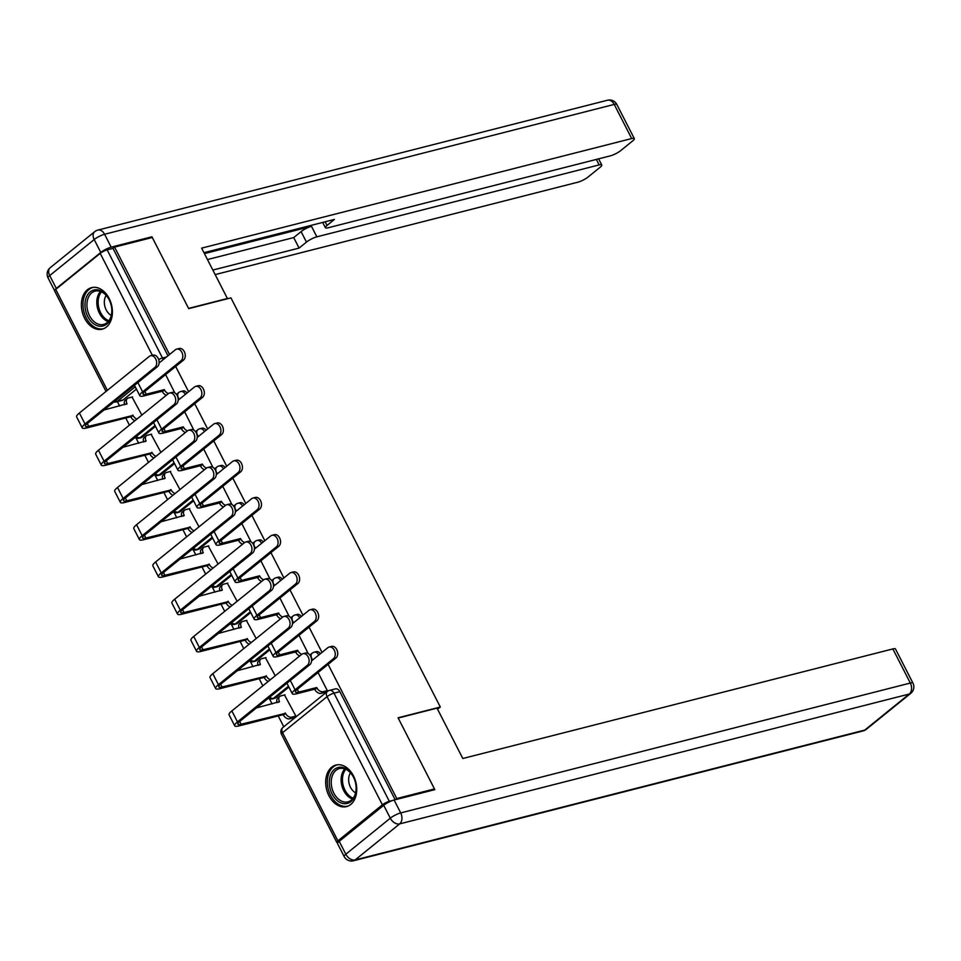 <?xml version="1.0" encoding="UTF-8"?>
<svg xmlns="http://www.w3.org/2000/svg" width="961" height="961" viewBox="0 0 961 961"><rect width="100%" height="100%" fill="white"/><g stroke="black" fill="none" stroke-linecap="round" stroke-linejoin="round"><path stroke-width="1.44" d="M328.95 795.768A21.43 15.064 -104.3 0 0 346.513 806.603A21.43 15.064 -104.3 0 0 353.48 775.899A21.43 15.064 -104.3 0 0 335.918 765.064A21.43 15.064 -104.3 0 0 328.95 795.768M84.64 318.331A21.43 15.064 -104.3 0 0 102.19 329.179A21.43 15.064 -104.3 0 0 109.158 298.475A21.43 15.064 -104.3 0 0 91.607 287.627A21.43 15.064 -104.3 0 0 84.64 318.331M117.386 401.614L119.644 406.022M125.771 418.011L129.435 425.158M136.066 438.12L138.696 443.261M144.835 455.25L148.487 462.397M155.117 475.359L157.76 480.5M163.887 492.488L167.55 499.636M174.181 512.597L176.812 517.739M182.938 529.727L186.602 536.875M193.233 549.836L195.864 554.977M202.002 566.966L205.654 574.113M212.285 587.075L214.928 592.216M221.054 604.205L224.718 611.352M231.349 624.314L233.979 629.455M240.118 641.443L243.77 648.591M250.401 661.552L253.043 666.694M259.17 678.682L262.834 685.83M269.464 698.791L272.095 703.945M278.222 715.921L283.771 726.768M136.438 389.121L123.164 399.872L117.29 401.362A5.502 3.868 75.7 0 1 116.209 401.914L122.083 400.425A5.502 3.868 -104.3 0 0 123.164 399.872M395.307 799.72L396.773 798.543L434.468 788.933L398.07 717.795L440.318 707.032L230.94 297.874L188.692 308.637L152.294 237.499L114.587 247.109L169.544 354.501M396.773 798.543L328.109 664.375M321.995 652.423L309.058 627.125M302.943 615.184L290.006 589.886M283.891 577.945L270.942 552.647M264.828 540.707L251.89 515.408M245.776 503.468L232.826 478.17M226.712 466.229L213.774 440.931M207.66 428.978L194.723 403.692M188.608 391.74L175.659 366.453M106.034 391.427L54.621 290.955A5.502 1.201 -27.1 0 1 55.726 289.417L100.208 253.38A5.502 1.201 -27.1 0 1 107.139 249.872L162.481 358.009A5.502 3.868 75.7 0 1 163.106 359.726M114.587 247.109L113.014 248.382L107.139 249.872M392.749 800.429L389.325 801.306A5.502 1.201 152.9 0 0 382.394 804.813L337.9 840.851A5.502 1.201 152.9 0 0 336.806 842.389A5.502 1.201 152.9 0 0 337.936 842.557M434.468 788.933L433.015 790.11M293.441 717.843L295.904 716.137L284.504 694.971M308.169 653.528L298.991 635.281M275.242 675.775L265.452 657.732M289.117 616.289L279.939 598.042M256.191 638.536L246.388 620.494M270.053 579.051L260.887 560.804M237.139 601.298L227.337 583.255M251.001 541.812L241.824 523.565M218.075 564.059L208.285 546.016M231.937 504.561L222.772 486.326M199.023 526.82L189.221 508.777M212.886 467.322L203.708 449.075M179.971 489.581L170.169 471.539M193.834 430.084L184.656 411.837M160.907 452.343L151.105 434.3M174.77 392.845L165.604 374.598M155.49 426.36L142.216 437.111L140.138 437.639A5.502 3.868 75.7 0 1 139.045 438.192L141.135 437.663A5.502 3.868 -104.3 0 0 142.216 437.111M174.542 463.598L161.28 474.35L159.19 474.878A5.502 3.868 75.7 0 1 158.109 475.431L160.187 474.902A5.502 3.868 -104.3 0 0 161.28 474.35M193.605 500.837L180.332 511.588L178.253 512.117A5.502 3.868 75.7 0 1 177.16 512.669L179.251 512.141A5.502 3.868 -104.3 0 0 180.332 511.588M212.657 538.076L199.395 548.827L197.305 549.356A5.502 3.868 75.7 0 1 196.224 549.908L198.302 549.38A5.502 3.868 -104.3 0 0 199.395 548.827M231.709 575.315L218.447 586.066L216.357 586.594A5.502 3.868 75.7 0 1 215.276 587.147L217.366 586.618A5.502 3.868 -104.3 0 0 218.447 586.066M250.773 612.565L237.499 623.305L235.421 623.833A5.502 3.868 75.7 0 1 234.328 624.386L236.418 623.857A5.502 3.868 -104.3 0 0 237.499 623.305M269.825 649.804L256.563 660.543L254.473 661.072A5.502 3.868 75.7 0 1 253.392 661.624L255.47 661.096A5.502 3.868 -104.3 0 0 256.563 660.543M288.889 687.043L275.615 697.782L273.537 698.323A5.502 3.868 75.7 0 1 272.443 698.863L274.534 698.335A5.502 3.868 -104.3 0 0 275.615 697.782M437.591 709.23L440.318 707.032M324.878 692.388L327.341 690.671L318.055 672.52M141.856 415.092L132.053 397.061M186.999 393.049A5.502 3.868 -104.3 0 0 182.902 390.971L180.824 391.511A5.502 3.868 75.7 0 1 185.329 394.286A5.502 3.868 75.7 0 1 185.365 394.37M206.05 430.288A5.502 3.868 -104.3 0 0 201.966 428.21L199.876 428.75A5.502 3.868 75.7 0 1 204.381 431.525A5.502 3.868 75.7 0 1 204.429 431.609M225.102 467.526A5.502 3.868 -104.3 0 0 221.018 465.46L218.94 465.989A5.502 3.868 75.7 0 1 223.432 468.764A5.502 3.868 75.7 0 1 223.481 468.848M244.166 504.765A5.502 3.868 -104.3 0 0 240.082 502.699L237.992 503.228A5.502 3.868 75.7 0 1 242.496 506.003A5.502 3.868 75.7 0 1 242.532 506.087M263.218 542.004A5.502 3.868 -104.3 0 0 259.134 539.938L257.055 540.466A5.502 3.868 75.7 0 1 261.548 543.241A5.502 3.868 75.7 0 1 261.596 543.325M282.282 579.243A5.502 3.868 -104.3 0 0 278.185 577.177L276.107 577.705A5.502 3.868 75.7 0 1 280.612 580.48A5.502 3.868 75.7 0 1 280.648 580.564M301.334 616.481A5.502 3.868 -104.3 0 0 297.249 614.415L295.159 614.944A5.502 3.868 75.7 0 1 299.664 617.719A5.502 3.868 75.7 0 1 299.7 617.803M320.385 653.72A5.502 3.868 -104.3 0 0 316.301 651.654L314.223 652.183A5.502 3.868 75.7 0 1 318.716 654.97A5.502 3.868 75.7 0 1 318.764 655.042M113.014 248.382L167.971 355.774M395.175 799.756L339.858 691.668A5.502 3.868 -104.3 0 0 335.365 688.893L329.491 690.394A5.502 3.868 75.7 0 1 333.984 693.169L389.325 801.306M329.13 647.029L331.593 646.405A6.319 4.445 75.7 0 1 337.155 650.489A6.319 4.445 75.7 0 1 335.954 658.021L297.526 689.145A10.307 2.258 152.9 0 0 295.447 692.028A10.307 2.258 152.9 0 0 298.727 692.112L316.734 687.523L314.691 689.181L296.685 693.77A13.874 3.039 -27.1 0 1 292.276 693.662A13.874 3.039 -27.1 0 1 295.063 689.77L333.491 658.645A6.319 4.445 -104.3 0 0 334.692 651.114A6.319 4.445 -104.3 0 0 329.13 647.029A6.319 4.445 -104.3 0 0 327.881 647.666L311.556 660.88M316.734 687.523L316.914 687.884A5.502 3.724 51 0 0 323.148 691.692L321.106 693.349A5.502 3.724 -129 0 1 314.872 689.542L314.691 689.181M325.383 692.256L321.106 693.349M327.317 690.623L323.148 691.692M307.352 665.3A6.319 4.445 -104.3 0 0 308.553 657.78A6.319 4.445 -104.3 0 0 302.979 653.696A6.319 4.445 -104.3 0 0 301.73 654.321L231.853 710.924L237.475 721.903L307.352 665.3L309.814 664.676L239.938 721.279A10.307 2.258 152.9 0 0 237.872 724.162A10.307 2.258 152.9 0 0 241.151 724.234L285.477 713.35A5.502 3.724 51 0 0 291.7 717.158L295.88 716.089M302.979 653.696L305.442 653.06A6.319 4.445 75.7 0 1 311.016 657.156A6.319 4.445 75.7 0 1 309.814 664.676M285.285 712.99L283.243 714.648L239.109 725.891A13.874 3.039 -27.1 0 1 234.688 725.783A13.874 3.039 -27.1 0 1 237.475 721.903M293.946 717.723L289.657 718.816A5.502 3.724 -129 0 1 283.423 715.008L283.243 714.648M285.009 694.851L280.828 695.908A5.502 3.724 51 0 0 279.819 696.413A5.502 3.724 51 0 0 279.483 701.65L256.407 707.933M277.152 702.647A5.502 3.724 -129 0 1 277.777 698.07L279.819 696.413M234.688 725.783L229.066 714.804A13.874 3.039 -27.1 0 1 231.853 710.924M310.067 609.791L312.529 609.166A6.319 4.445 75.7 0 1 318.103 613.25A6.319 4.445 75.7 0 1 316.902 620.782L278.462 651.906A10.307 2.258 152.9 0 0 276.396 654.789A10.307 2.258 152.9 0 0 279.675 654.873L297.67 650.285L295.628 651.942L277.633 656.531A13.874 3.039 -27.1 0 1 273.212 656.423A13.874 3.039 -27.1 0 1 275.999 652.531L314.439 621.407A6.319 4.445 -104.3 0 0 315.64 613.875A6.319 4.445 -104.3 0 0 310.067 609.791A6.319 4.445 -104.3 0 0 308.817 610.427L292.504 623.641M297.67 650.285L297.85 650.645A5.502 3.724 51 0 0 301.802 654.273M299.76 655.931A5.502 3.724 -129 0 1 295.808 652.303L295.628 651.942M291.015 572.552L293.477 571.927A6.319 4.445 75.7 0 1 299.039 576.011A6.319 4.445 75.7 0 1 297.85 583.543L259.41 614.668A10.307 2.258 152.9 0 0 257.344 617.551A10.307 2.258 152.9 0 0 260.623 617.635L278.618 613.046L276.576 614.704L258.569 619.292A13.874 3.039 -27.1 0 1 254.16 619.184A13.874 3.039 -27.1 0 1 256.947 615.292L295.387 584.168A6.319 4.445 -104.3 0 0 296.577 576.636A6.319 4.445 -104.3 0 0 291.015 572.552A6.319 4.445 -104.3 0 0 289.766 573.188L273.441 586.402M278.618 613.046L278.798 613.406A5.502 3.724 51 0 0 282.738 617.034M280.696 618.692A5.502 3.724 -129 0 1 276.756 615.064L276.576 614.704M383.703 805.294L339.221 841.331L345.816 854.221L390.298 818.183L383.703 805.294A8.241 1.802 -27.1 0 1 394.106 800.02L434.84 789.642L398.19 718.035L437.027 708.137L462.806 758.505L892.853 648.927A8.241 1.802 -27.1 0 1 895.484 648.987L912.95 683.127A8.241 1.802 152.9 0 0 910.331 683.055L892.853 648.927M344.158 856.527A8.241 8.241 0 0 0 353.54 860.756A8.241 5.79 -104.3 0 0 355.162 859.927L864.792 730.072L909.274 694.034L399.656 823.901L355.162 859.927A8.241 5.586 51 0 1 345.816 854.221A8.241 1.802 152.9 0 0 344.158 856.527L337.563 843.638A8.241 1.802 -27.1 0 1 339.221 841.331M226.916 298.895L227.409 298.499L201.63 248.13L631.689 138.552L614.223 104.413L104.593 234.268L111.188 247.157L151.922 236.778L188.572 308.397L227.409 298.499M204.429 253.608L311.484 226.328L316.866 236.826L599.147 164.908L596.337 159.418M316.866 236.826A8.241 1.802 152.9 0 0 306.463 242.1L301.093 231.601A8.241 1.802 -27.1 0 1 311.484 226.328M212.849 270.053L299.075 248.082L306.463 242.1M215.18 274.606L577.765 182.218A8.241 1.802 152.9 0 0 588.168 176.956L600.108 167.274A8.241 1.802 152.9 0 0 601.766 164.968A8.241 1.802 152.9 0 0 599.147 164.908M56.303 288.456L100.785 252.431L94.19 239.541L49.708 275.567L56.303 288.456A8.241 1.802 152.9 0 0 54.609 290.678L48.05 277.873A8.241 1.802 -27.1 0 1 49.708 275.567A8.241 5.586 51 0 1 50.2 267.711A8.241 8.241 0 0 0 48.05 277.873M325.202 221.799L327.052 225.427A8.241 1.802 152.9 0 0 325.407 227.733A8.241 1.802 152.9 0 0 328.025 227.793L610.307 155.862A8.241 1.802 152.9 0 0 620.71 150.601L632.65 140.919A8.241 1.802 152.9 0 0 634.308 138.612A8.241 1.802 152.9 0 0 631.689 138.552M327.052 225.427L334.44 219.432L203.96 252.683M150.469 237.968L151.922 236.778M111.188 247.157A8.241 1.802 152.9 0 0 100.785 252.431M207.48 259.554L293.706 237.583L301.093 231.601M293.706 237.583L299.075 248.082M350.981 801.558A18.547 13.034 75.7 0 1 332.122 794.038A18.547 13.034 75.7 0 1 334.488 769.341A18.547 13.034 75.7 0 1 354.501 779.479A18.547 13.034 75.7 0 1 355.918 785.053A18.547 13.034 75.7 0 1 350.981 801.558M354.537 779.587A17.178 12.073 -104.3 0 0 339.437 768.56A17.178 12.073 -104.3 0 0 336.038 770.29A17.178 12.073 -104.3 0 0 332.782 790.747A17.178 12.073 -104.3 0 0 347.918 801.846A17.178 12.073 -104.3 0 0 351.318 800.129A17.178 12.073 -104.3 0 0 355.906 784.945M350.489 772.824A12.229 8.589 -104.3 0 0 355.582 792.813M337.467 764.812L337.611 764.776A21.298 14.968 -104.3 0 0 337.467 764.812A21.298 14.968 -104.3 0 0 333.263 766.95A21.298 14.968 -104.3 0 0 329.227 792.308A21.298 14.968 -104.3 0 0 347.99 806.087A21.298 14.968 -104.3 0 0 348.134 806.051L347.99 806.087M106.659 324.133A18.547 13.034 75.7 0 1 87.799 316.613A18.547 13.034 75.7 0 1 90.166 291.904A18.547 13.034 75.7 0 1 110.191 302.054A18.547 13.034 75.7 0 1 111.608 307.616A18.547 13.034 75.7 0 1 106.659 324.133M110.227 302.15A17.178 12.073 -104.3 0 0 95.127 291.135A17.178 12.073 -104.3 0 0 91.727 292.853A17.178 12.073 -104.3 0 0 88.472 313.31A17.178 12.073 -104.3 0 0 103.608 324.422A17.178 12.073 -104.3 0 0 106.995 322.692A17.178 12.073 -104.3 0 0 111.596 307.508M106.166 295.399A12.229 8.589 -104.3 0 0 111.26 315.388M93.157 287.375L93.289 287.339A21.298 14.968 -104.3 0 0 93.157 287.375A21.298 14.968 -104.3 0 0 88.953 289.513A21.298 14.968 -104.3 0 0 84.904 314.884A21.298 14.968 -104.3 0 0 103.68 328.65A21.298 14.968 -104.3 0 0 103.812 328.614L103.68 328.65M288.3 628.062A6.319 4.445 -104.3 0 0 289.489 620.542A6.319 4.445 -104.3 0 0 283.927 616.445A6.319 4.445 -104.3 0 0 282.678 617.082L212.801 673.685L218.423 684.664L288.3 628.062L290.763 627.437L220.886 684.028A10.307 2.258 152.9 0 0 218.808 686.923A10.307 2.258 152.9 0 0 222.087 686.995L266.413 676.112A5.502 3.724 51 0 0 270.353 679.739M283.927 616.445L286.39 615.821A6.319 4.445 75.7 0 1 291.952 619.905A6.319 4.445 75.7 0 1 290.763 627.437M266.233 675.751L264.191 677.409L220.045 688.653A13.874 3.039 -27.1 0 1 215.636 688.544A13.874 3.039 -27.1 0 1 218.423 684.664M268.311 681.385A5.502 3.724 -129 0 1 264.371 677.757L264.191 677.409M265.957 657.612L261.776 658.669A5.502 3.724 51 0 0 260.755 659.174A5.502 3.724 51 0 0 260.431 664.411L237.343 670.694M258.089 665.408A5.502 3.724 -129 0 1 258.713 660.832L260.755 659.174M215.636 688.544L210.015 677.565A13.874 3.039 -27.1 0 1 212.801 673.685M269.236 590.823A6.319 4.445 -104.3 0 0 270.437 583.303A6.319 4.445 -104.3 0 0 264.864 579.207A6.319 4.445 -104.3 0 0 263.614 579.843L193.738 636.446L199.359 647.426L269.236 590.823L271.699 590.198L201.822 646.789A10.307 2.258 152.9 0 0 199.756 649.684A10.307 2.258 152.9 0 0 203.035 649.756L247.361 638.873A5.502 3.724 51 0 0 251.301 642.501M264.864 579.207L267.326 578.582A6.319 4.445 75.7 0 1 272.9 582.666A6.319 4.445 75.7 0 1 271.699 590.198M247.181 638.512L245.127 640.17L200.993 651.414A13.874 3.039 -27.1 0 1 196.573 651.306A13.874 3.039 -27.1 0 1 199.359 647.426M249.259 644.146A5.502 3.724 -129 0 1 245.319 640.519L245.127 640.17M246.893 620.362L242.725 621.431A5.502 3.724 51 0 0 241.704 621.935A5.502 3.724 51 0 0 241.379 627.173L218.291 633.455M239.037 628.17A5.502 3.724 -129 0 1 239.661 623.593L241.704 621.935M196.573 651.306L190.951 640.326A13.874 3.039 -27.1 0 1 193.738 636.446M271.951 535.313L274.414 534.676A6.319 4.445 75.7 0 1 279.987 538.773A6.319 4.445 75.7 0 1 278.786 546.292L240.358 577.429A10.307 2.258 152.9 0 0 238.28 580.312A10.307 2.258 152.9 0 0 241.559 580.396L259.554 575.807L257.512 577.465L239.517 582.042A13.874 3.039 -27.1 0 1 235.097 581.946A13.874 3.039 -27.1 0 1 237.896 578.054L276.324 546.929A6.319 4.445 -104.3 0 0 277.525 539.397A6.319 4.445 -104.3 0 0 271.951 535.313A6.319 4.445 -104.3 0 0 270.702 535.95L254.389 549.163M259.554 575.807L259.746 576.168A5.502 3.724 51 0 0 263.686 579.795M261.644 581.453A5.502 3.724 -129 0 1 257.704 577.825L257.512 577.465M252.899 498.074L255.362 497.438A6.319 4.445 75.7 0 1 260.936 501.534A6.319 4.445 75.7 0 1 259.734 509.054L221.294 540.19A10.307 2.258 152.9 0 0 219.228 543.073A10.307 2.258 152.9 0 0 222.508 543.157L240.502 538.568L238.46 540.226L220.465 544.803A13.874 3.039 -27.1 0 1 216.045 544.695A13.874 3.039 -27.1 0 1 218.832 540.815L257.272 509.69A6.319 4.445 -104.3 0 0 258.473 502.159A6.319 4.445 -104.3 0 0 252.899 498.074A6.319 4.445 -104.3 0 0 251.65 498.699L235.337 511.925M240.502 538.568L240.682 538.929A5.502 3.724 51 0 0 244.635 542.557M242.58 544.202A5.502 3.724 -129 0 1 238.64 540.575L238.46 540.226M233.847 460.836L236.31 460.199A6.319 4.445 75.7 0 1 241.872 464.295A6.319 4.445 75.7 0 1 240.67 471.815L202.242 502.951A10.307 2.258 152.9 0 0 200.164 505.834A10.307 2.258 152.9 0 0 203.444 505.918L221.45 501.33L219.408 502.987L201.402 507.564A13.874 3.039 -27.1 0 1 196.993 507.456A13.874 3.039 -27.1 0 1 199.78 503.576L238.208 472.452A6.319 4.445 -104.3 0 0 239.409 464.92A6.319 4.445 -104.3 0 0 233.847 460.836A6.319 4.445 -104.3 0 0 232.598 461.46L216.273 474.686M221.45 501.33L221.631 501.69A5.502 3.724 51 0 0 225.571 505.318M223.529 506.964A5.502 3.724 -129 0 1 219.589 503.336L219.408 502.987M250.184 553.584A6.319 4.445 -104.3 0 0 251.386 546.064A6.319 4.445 -104.3 0 0 245.812 541.968A6.319 4.445 -104.3 0 0 244.562 542.605L174.686 599.196L180.308 610.187L250.184 553.584L252.647 552.959L182.77 609.55A10.307 2.258 152.9 0 0 180.692 612.433A10.307 2.258 152.9 0 0 183.971 612.517L228.298 601.634A5.502 3.724 51 0 0 232.25 605.262M245.812 541.968L248.274 541.343A6.319 4.445 75.7 0 1 253.848 545.428A6.319 4.445 75.7 0 1 252.647 552.959M228.117 601.274L226.075 602.931L181.929 614.175A13.874 3.039 -27.1 0 1 177.521 614.067A13.874 3.039 -27.1 0 1 180.308 610.187M230.196 606.908A5.502 3.724 -129 0 1 226.255 603.28L226.075 602.931M227.841 583.123L223.661 584.192A5.502 3.724 51 0 0 222.652 584.696A5.502 3.724 51 0 0 222.315 589.934L199.239 596.216M219.973 590.931A5.502 3.724 -129 0 1 220.598 586.354L222.652 584.696M177.521 614.067L171.899 603.088A13.874 3.039 -27.1 0 1 174.686 599.196M231.12 516.345A6.319 4.445 -104.3 0 0 232.322 508.813A6.319 4.445 -104.3 0 0 226.76 504.729A6.319 4.445 -104.3 0 0 225.511 505.366L155.634 561.957L161.244 572.936L231.12 516.345L233.583 515.721L163.706 572.312A10.307 2.258 152.9 0 0 161.64 575.195A10.307 2.258 152.9 0 0 164.92 575.279L209.246 564.383A5.502 3.724 51 0 0 213.186 568.011M226.76 504.729L229.223 504.105A6.319 4.445 75.7 0 1 234.784 508.189A6.319 4.445 75.7 0 1 233.583 515.721M209.066 564.035L207.023 565.681L162.877 576.936A13.874 3.039 -27.1 0 1 158.457 576.828A13.874 3.039 -27.1 0 1 161.244 572.936M211.144 569.669A5.502 3.724 -129 0 1 207.204 566.041L207.023 565.681M208.777 545.884L204.609 546.953A5.502 3.724 51 0 0 203.588 547.458A5.502 3.724 51 0 0 203.264 552.695L180.175 558.978M200.921 553.692A5.502 3.724 -129 0 1 201.546 549.115L203.588 547.458M158.457 576.828L152.847 565.849A13.874 3.039 -27.1 0 1 155.634 561.957M212.069 479.107A6.319 4.445 -104.3 0 0 213.27 471.575A6.319 4.445 -104.3 0 0 207.696 467.49A6.319 4.445 -104.3 0 0 206.447 468.127L136.57 524.718L142.192 535.697L212.069 479.107L214.531 478.482L144.655 535.073A10.307 2.258 152.9 0 0 142.588 537.956A10.307 2.258 152.9 0 0 145.868 538.04L190.194 527.145A5.502 3.724 51 0 0 194.134 530.772M207.696 467.49L210.159 466.866A6.319 4.445 75.7 0 1 215.732 470.95A6.319 4.445 75.7 0 1 214.531 478.482M190.002 526.796L187.96 528.442L143.826 539.698A13.874 3.039 -27.1 0 1 139.405 539.589A13.874 3.039 -27.1 0 1 142.192 535.697M192.092 532.43A5.502 3.724 -129 0 1 188.152 528.802L187.96 528.442M189.725 508.645L185.545 509.714A5.502 3.724 51 0 0 184.536 510.219A5.502 3.724 51 0 0 184.2 515.456L161.124 521.739M181.869 516.453A5.502 3.724 -129 0 1 182.494 511.865L184.536 510.219M139.405 539.589L133.783 528.61A13.874 3.039 -27.1 0 1 136.57 524.718M214.784 423.585L217.246 422.96A6.319 4.445 75.7 0 1 222.82 427.056A6.319 4.445 75.7 0 1 221.619 434.576L183.179 465.713A10.307 2.258 152.9 0 0 181.112 468.596A10.307 2.258 152.9 0 0 184.392 468.668L202.387 464.091L200.344 465.737L182.35 470.325A13.874 3.039 -27.1 0 1 177.929 470.217A13.874 3.039 -27.1 0 1 180.716 466.337L219.156 435.201A6.319 4.445 -104.3 0 0 220.357 427.681A6.319 4.445 -104.3 0 0 214.784 423.585A6.319 4.445 -104.3 0 0 213.534 424.221L197.221 437.447M202.387 464.091L202.579 464.439A5.502 3.724 51 0 0 206.519 468.079M204.477 469.725A5.502 3.724 -129 0 1 200.525 466.097L200.344 465.737M193.017 441.868A6.319 4.445 -104.3 0 0 194.206 434.336A6.319 4.445 -104.3 0 0 188.644 430.252A6.319 4.445 -104.3 0 0 187.395 430.888L117.518 487.479L123.14 498.459L193.017 441.868L195.479 441.243L125.603 497.834A10.307 2.258 152.9 0 0 123.525 500.717A10.307 2.258 152.9 0 0 126.804 500.801L171.13 489.906A5.502 3.724 51 0 0 175.07 493.534M188.644 430.252L191.107 429.627A6.319 4.445 75.7 0 1 196.669 433.711A6.319 4.445 75.7 0 1 195.479 441.243M170.95 489.557L168.908 491.203L124.762 502.459A13.874 3.039 -27.1 0 1 120.353 502.351A13.874 3.039 -27.1 0 1 123.14 498.459M173.028 495.191A5.502 3.724 -129 0 1 169.088 491.564L168.908 491.203M170.674 471.407L166.493 472.476A5.502 3.724 51 0 0 165.472 472.98A5.502 3.724 51 0 0 165.148 478.218L142.06 484.5M162.805 479.215A5.502 3.724 -129 0 1 163.43 474.626L165.472 472.98M120.353 502.351L114.731 491.371A13.874 3.039 -27.1 0 1 117.518 487.479M195.732 386.346L198.194 385.721A6.319 4.445 75.7 0 1 203.756 389.806A6.319 4.445 75.7 0 1 202.567 397.337L164.127 428.474A10.307 2.258 152.9 0 0 162.061 431.357A10.307 2.258 152.9 0 0 165.34 431.429L183.335 426.852L181.293 428.498L163.298 433.087A13.874 3.039 -27.1 0 1 158.877 432.979A13.874 3.039 -27.1 0 1 161.664 429.099L200.104 397.962A6.319 4.445 -104.3 0 0 201.293 390.442A6.319 4.445 -104.3 0 0 195.732 386.346A6.319 4.445 -104.3 0 0 194.482 386.983L178.157 400.196M183.335 426.852L183.515 427.201A5.502 3.724 51 0 0 187.455 430.828M185.413 432.486A5.502 3.724 -129 0 1 181.473 428.858L181.293 428.498M173.953 404.629A6.319 4.445 -104.3 0 0 175.154 397.097A6.319 4.445 -104.3 0 0 169.58 393.013A6.319 4.445 -104.3 0 0 168.331 393.65L98.454 450.241L104.076 461.22L173.953 404.629L176.416 404.004L106.539 460.595A10.307 2.258 152.9 0 0 104.473 463.478A10.307 2.258 152.9 0 0 107.752 463.562L152.078 452.667A5.502 3.724 51 0 0 156.018 456.295M169.58 393.013L172.043 392.388A6.319 4.445 75.7 0 1 177.617 396.473A6.319 4.445 75.7 0 1 176.416 404.004M151.898 452.307L149.844 453.964L105.71 465.22A13.874 3.039 -27.1 0 1 101.289 465.112A13.874 3.039 -27.1 0 1 104.076 461.22M153.976 457.953A5.502 3.724 -129 0 1 150.036 454.325L149.844 453.964M151.61 434.168L147.441 435.237A5.502 3.724 51 0 0 146.42 435.741A5.502 3.724 51 0 0 146.096 440.967L123.008 447.261M143.754 441.976A5.502 3.724 -129 0 1 144.378 437.387L146.42 435.741M101.289 465.112L95.668 454.121A13.874 3.039 -27.1 0 1 98.454 450.241M176.668 349.107L179.13 348.483A6.319 4.445 75.7 0 1 184.704 352.567A6.319 4.445 75.7 0 1 183.503 360.099L145.075 391.235A10.307 2.258 152.9 0 0 142.997 394.118A10.307 2.258 152.9 0 0 146.276 394.19L164.283 389.613L162.229 391.259L144.234 395.848A13.874 3.039 -27.1 0 1 139.826 395.74A13.874 3.039 -27.1 0 1 142.612 391.86L181.04 360.723A6.319 4.445 -104.3 0 0 182.242 353.204A6.319 4.445 -104.3 0 0 176.668 349.107A6.319 4.445 -104.3 0 0 175.419 349.744L159.106 362.958M164.283 389.613L164.463 389.962A5.502 3.724 51 0 0 168.403 393.59M166.361 395.247A5.502 3.724 -129 0 1 162.421 391.62L162.229 391.259M154.901 367.39A6.319 4.445 -104.3 0 0 156.102 359.858A6.319 4.445 -104.3 0 0 150.529 355.774A6.319 4.445 -104.3 0 0 149.279 356.411L79.403 413.002L85.024 423.981L154.901 367.39L157.364 366.766L87.487 423.357A10.307 2.258 152.9 0 0 85.421 426.24A10.307 2.258 152.9 0 0 88.7 426.324L133.014 415.428A5.502 3.724 51 0 0 136.967 419.056M150.529 355.774L152.991 355.15A6.319 4.445 75.7 0 1 158.565 359.234A6.319 4.445 75.7 0 1 157.364 366.766M132.834 415.068L130.792 416.726L86.646 427.969A13.874 3.039 -27.1 0 1 82.238 427.873A13.874 3.039 -27.1 0 1 85.024 423.981M134.912 420.714A5.502 3.724 -129 0 1 130.972 417.086L130.792 416.726M132.558 396.929L128.378 397.998A5.502 3.724 51 0 0 127.369 398.491A5.502 3.724 51 0 0 127.032 403.728L103.956 410.023M124.69 404.737A5.502 3.724 -129 0 1 125.326 400.148L127.369 398.491M82.238 427.873L76.616 416.882A13.874 3.039 -27.1 0 1 79.403 413.002M135.249 386.815L117.29 401.362A5.502 3.724 51 0 1 114.9 401.145M152.367 355.306L100.208 253.38M55.726 289.417L107.368 390.346M382.394 804.813L327.052 696.677L282.57 732.714L337.9 840.851M155.069 425.543L140.138 437.639A5.502 3.724 51 0 1 136.21 436.57M174.121 462.782L159.19 474.878A5.502 3.724 51 0 1 155.274 473.809M193.185 500.02L178.253 512.117A5.502 3.724 51 0 1 174.325 511.048M212.237 537.259L197.305 549.356A5.502 3.724 51 0 1 193.377 548.287M231.301 574.498L216.357 586.594A5.502 3.724 51 0 1 212.441 585.525M250.353 611.737L235.421 623.833A5.502 3.724 51 0 1 231.493 622.764M269.404 648.987L254.473 661.072A5.502 3.724 51 0 1 250.557 660.003M288.468 686.226L273.537 698.323A5.502 3.724 51 0 1 269.609 697.242M309.862 655.066L312.121 653.24A5.502 3.724 51 0 0 311.784 658.477A5.502 3.724 -129 0 0 312.745 659.919M290.811 617.827L293.057 616.001A5.502 3.724 51 0 0 292.733 621.238A5.502 3.724 -129 0 0 293.682 622.68M271.759 580.588L274.005 578.762A5.502 3.724 51 0 0 273.681 584A5.502 3.724 -129 0 0 274.63 585.441M252.695 543.337L254.953 541.524A5.502 3.724 51 0 0 254.617 546.761A5.502 3.724 -129 0 0 255.578 548.202M233.643 506.099L235.889 504.285A5.502 3.724 51 0 0 235.565 509.522A5.502 3.724 -129 0 0 236.514 510.964M214.579 468.86L216.838 467.046A5.502 3.724 51 0 0 216.501 472.271A5.502 3.724 -129 0 0 217.462 473.725M195.527 431.621L197.774 429.795A5.502 3.724 51 0 0 197.449 435.033A5.502 3.724 -129 0 0 198.398 436.486M176.476 394.382L178.722 392.556A5.502 3.724 51 0 0 178.398 397.794A5.502 3.724 -129 0 0 179.347 399.247M339.858 691.668L333.984 693.169A5.502 1.201 -27.1 0 0 327.052 696.677A5.502 3.724 -129 0 1 327.389 691.439L282.894 727.477A5.502 5.502 0 0 0 281.465 734.252L336.806 842.389M166.469 356.999L162.481 358.009A5.502 1.201 -27.1 0 0 158.673 359.546M281.465 734.252A5.502 1.201 152.9 0 1 282.57 732.714A5.502 3.724 -129 0 1 282.894 727.477M335.954 658.021L333.491 658.645M316.914 687.884L314.872 689.542M298.727 692.112L297.309 689.325M295.063 689.77L290.306 680.484M283.423 715.008L285.477 713.35M239.721 721.447L241.151 724.234M289.657 718.816L291.7 717.158M278.762 702.239L279.483 701.65M316.902 620.782L314.439 621.407M297.85 650.645L295.808 652.303M279.675 654.873L278.246 652.087M275.999 652.531L271.242 643.245M297.85 583.543L295.387 584.168M278.798 613.406L276.756 615.064M260.623 617.635L259.194 614.848M256.947 615.292L252.19 606.007M394.106 800.02L400.701 812.922L910.331 683.055A8.241 5.79 -104.3 0 1 909.274 694.034A8.241 5.586 51 0 0 910.8 693.289L866.317 729.315A8.241 5.586 -129 0 1 864.792 730.072A8.241 5.79 -104.3 0 1 863.158 730.901A8.241 8.241 0 0 0 866.317 729.315M400.701 812.922A8.241 1.802 152.9 0 0 390.298 818.183A8.241 5.586 -129 0 0 399.656 823.901A8.241 5.79 -104.3 0 0 400.701 812.922M616.842 104.473A8.241 8.241 0 0 0 607.46 100.244A8.241 5.79 -104.3 0 1 614.223 104.413A8.241 1.802 -27.1 0 1 616.842 104.473L634.308 138.612M97.842 230.099A8.241 8.241 0 0 0 94.683 231.685A8.241 5.586 -129 0 0 94.19 239.541A8.241 1.802 -27.1 0 1 104.593 234.268A8.241 5.79 -104.3 0 0 97.842 230.099L607.46 100.244M352.459 799.035A17.178 12.073 75.7 0 1 341.852 785.678A17.178 12.073 75.7 0 1 344.771 768.86M345.804 769.28A16.613 11.676 -104.3 0 0 343.173 785.341A16.613 11.676 -104.3 0 0 353.167 798.171M108.149 321.611A17.178 12.073 75.7 0 1 97.541 308.241A17.178 12.073 75.7 0 1 100.449 291.423M101.494 291.856A16.613 11.676 -104.3 0 0 98.863 307.904A16.613 11.676 -104.3 0 0 108.857 320.734M264.371 677.757L266.413 676.112M220.67 684.208L222.087 686.995M259.698 665L260.431 664.411M245.319 640.519L247.361 638.873M201.606 646.969L203.035 649.756M240.646 627.761L241.379 627.173M278.786 546.292L276.324 546.929M259.746 576.168L257.704 577.825M241.559 580.396L240.142 577.609M237.896 578.054L233.139 568.756M259.734 509.054L257.272 509.69M240.682 538.929L238.64 540.575M222.508 543.157L221.078 540.37M218.832 540.815L214.075 531.517M240.67 471.815L238.208 472.452M221.631 501.69L219.589 503.336M203.444 505.918L202.026 503.132M199.78 503.576L195.023 494.278M226.255 603.28L228.298 601.634M182.554 609.73L183.971 612.517M221.583 590.522L222.315 589.934M207.204 566.041L209.246 564.383M163.49 572.492L164.92 575.279M202.531 553.284L203.264 552.695M188.152 528.802L190.194 527.145M144.438 535.253L145.868 538.04M183.479 516.045L184.2 515.456M221.619 434.576L219.156 435.201M202.579 464.439L200.525 466.097M184.392 468.668L182.962 465.893M180.716 466.337L175.959 457.04M169.088 491.564L171.13 489.906M125.386 498.014L126.804 500.801M164.415 478.806L165.148 478.218M202.567 397.337L200.104 397.962M183.515 427.201L181.473 428.858M165.34 431.429L163.911 428.642M161.664 429.099L156.907 419.801M150.036 454.325L152.078 452.667M106.323 460.775L107.752 463.562M145.363 441.567L146.096 440.967M183.503 360.099L181.04 360.723M164.463 389.962L162.421 391.62M146.276 394.19L144.859 391.403M142.612 391.86L137.855 382.562M130.972 417.086L133.014 415.428M87.271 423.537L88.7 426.324M126.299 404.329L127.032 403.728M268.311 698.287A5.502 5.502 0 0 0 272.443 698.863M314.223 652.183A5.502 5.502 0 0 0 312.121 653.24M249.259 661.048A5.502 5.502 0 0 0 253.392 661.624M295.159 614.944A5.502 5.502 0 0 0 293.057 616.001M230.208 623.809A5.502 5.502 0 0 0 234.328 624.386M276.107 577.705A5.502 5.502 0 0 0 274.005 578.762M211.144 586.57A5.502 5.502 0 0 0 215.276 587.147M257.055 540.466A5.502 5.502 0 0 0 254.953 541.524M192.092 549.332A5.502 5.502 0 0 0 196.224 549.908M237.992 503.228A5.502 5.502 0 0 0 235.889 504.285M173.028 512.093A5.502 5.502 0 0 0 177.16 512.669M218.94 465.989A5.502 5.502 0 0 0 216.838 467.046M153.976 474.854A5.502 5.502 0 0 0 158.109 475.431M199.876 428.75A5.502 5.502 0 0 0 197.774 429.795M134.924 437.615A5.502 5.502 0 0 0 139.045 438.192M180.824 391.511A5.502 5.502 0 0 0 178.722 392.556M113.854 401.998A5.502 5.502 0 0 0 116.209 401.914M329.491 690.394A5.502 5.502 0 0 0 327.389 691.439M292.276 693.662L286.931 683.211M273.212 656.423L267.867 645.972M254.16 619.184L248.815 608.733M910.8 693.289A8.241 8.241 0 0 0 912.95 683.127M353.54 860.756L863.158 730.901M50.2 267.711L94.683 231.685M325.407 227.733L322.692 222.435M601.766 164.968L598.631 158.841M235.097 581.946L229.763 571.495M216.045 544.695L210.699 534.256M196.993 507.456L191.647 497.017M177.929 470.217L172.584 459.778M158.877 432.979L153.532 422.54M139.826 395.74L134.48 385.301"/></g></svg>
